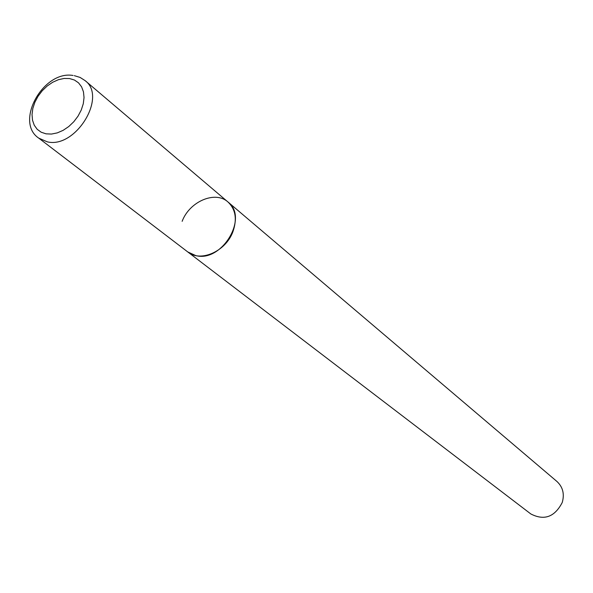 <?xml version="1.0" encoding="UTF-8"?>
<svg xmlns="http://www.w3.org/2000/svg" width="593" height="593" viewBox="0 0 593 593"><rect width="100%" height="100%" fill="white"/><g stroke="black" fill="none" stroke-linecap="round" stroke-linejoin="round"><path stroke-width="0.89" d="M182.14 221.33C189.486 201.45 215.355 190.353 227.979 201.998L556.96 481.494C562.898 487.068 564.655 494.073 562.223 502.523C554.677 517.037 544.204 520.847 530.809 513.946L187.751 251.929L195.675 255.553C221.723 262.892 248.971 217.49 227.979 201.998C235.636 209.299 237.274 219.21 232.901 231.744C225.74 251.462 200.427 262.603 187.751 251.929L38.753 138.132L47.262 141.831C75.467 148.895 107.459 96.874 85.095 80.611L80.099 77.431L74.295 75.652M69.589 78.558L64.14 78.446L58.403 79.707L52.651 82.271L47.173 86.022L42.236 90.759L38.071 96.251L34.891 102.241L32.837 108.43L32.029 114.523L32.511 120.209L34.253 125.219L37.189 129.289L41.176 132.209L46.024 133.833L51.487 134.062L57.291 132.884L63.14 130.341L68.736 126.561L73.791 121.743L78.039 116.132L81.263 110.009L83.294 103.708L84.036 97.534L83.457 91.819L81.589 86.845L78.543 82.857L74.473 80.048L69.589 78.558M38.753 138.132C14.447 122.158 43.096 70.167 73.065 75.474M227.979 201.998L85.095 80.611"/></g></svg>

